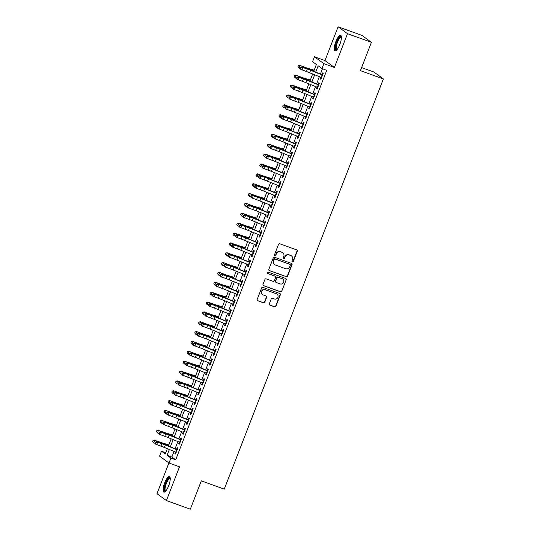 <?xml version="1.0" encoding="UTF-8"?>
<svg xmlns="http://www.w3.org/2000/svg" width="536" height="536" viewBox="0 0 536 536"><rect width="100%" height="100%" fill="white"/><g stroke="black" fill="none" stroke-linecap="round" stroke-linejoin="round"><path stroke-width="0.8" d="M292.368 261.916A0.73 0.697 126.1 0 0 293.293 261.474L297.279 251.19A1.039 0.992 126.1 0 0 296.716 249.883L279.819 243.793A1.039 0.992 126.1 0 0 278.506 244.423L274.519 254.707A0.73 0.697 126.1 0 0 274.914 255.618A0.73 0.697 126.1 0 0 275.832 255.183L276.348 253.85A3.33 3.183 126.1 0 1 280.549 251.833L281.963 252.342A3.33 3.183 126.1 0 1 283.765 256.523L283.249 257.856A0.73 0.697 126.1 0 0 283.638 258.767A0.73 0.697 126.1 0 0 284.562 258.325L285.078 256.999A3.33 3.183 126.1 0 1 289.279 254.982L290.693 255.491A3.33 3.183 126.1 0 1 292.495 259.672L291.979 260.999A0.73 0.697 126.1 0 0 292.368 261.916M292.087 261.715A0.73 0.697 126.1 0 0 293.038 261.287L297.024 251.002A1.039 0.992 126.1 0 0 296.817 249.93M274.626 255.424A0.73 0.697 126.1 0 0 275.578 254.995L276.348 253.85M283.356 258.573A0.73 0.697 126.1 0 0 284.308 258.144L285.078 256.999M168.659 485.77A8.274 2.372 -70.2 0 0 169.477 476.538A8.274 2.372 -70.2 0 0 164.679 482.869A8.274 2.372 -70.2 0 0 163.862 492.108A8.274 2.372 -70.2 0 0 168.659 485.77M339.811 44.508A8.274 2.372 -70.2 0 0 340.628 35.276A8.274 2.372 -70.2 0 0 335.838 41.607A8.274 2.372 -70.2 0 0 335.013 50.846A8.274 2.372 -70.2 0 0 339.811 44.508M269.32 303.832A1.039 0.992 126.1 0 0 269.883 305.138L274.626 306.847A1.039 0.992 126.1 0 0 275.94 306.217L280.368 294.793A1.039 0.992 126.1 0 0 279.805 293.487L262.908 287.397A1.039 0.992 126.1 0 0 261.595 288.026L257.166 299.45A1.039 0.992 126.1 0 0 257.729 300.75L263.451 302.82A1.039 0.992 126.1 0 0 264.764 302.19L266.66 297.299A1.039 0.992 126.1 0 0 266.097 295.993L263.256 294.968A2.787 2.66 126.1 0 1 261.91 291.135A2.787 2.66 126.1 0 1 265.266 289.795L276.388 293.802A2.787 2.66 126.1 0 1 277.742 297.641A2.787 2.66 126.1 0 1 274.385 298.981L272.529 298.311A1.039 0.992 126.1 0 0 271.216 298.941L269.32 303.832M174.046 451.392L171.862 457.02L175.687 459.808L170.904 458.086L168.994 463.017L159.561 456.129L161.477 451.205L165.296 453.992L167.359 448.679M371.415 42.304L347.509 33.681L338.082 26.8L361.988 35.423L371.415 42.304L360.42 70.652L383.374 78.926L224.269 489.127L201.315 480.852L190.32 509.2L166.415 500.577L179.513 466.809L168.994 463.017M338.082 26.8L324.984 60.575L334.41 67.456L347.509 33.681M334.41 67.456L323.891 63.663L321.975 68.595L318.156 65.801L315.711 72.112M175.687 459.808L326.759 70.317L321.975 68.595M286.298 276.744A1.039 0.992 126.1 0 0 287.611 276.114L292.04 264.69A1.039 0.992 126.1 0 0 291.477 263.384L274.579 257.293A1.039 0.992 126.1 0 0 273.266 257.923L268.838 269.347A1.039 0.992 126.1 0 0 269.4 270.653L286.043 276.556A1.039 0.992 126.1 0 0 287.356 275.926L291.785 264.509A1.039 0.992 126.1 0 0 291.584 263.431M286.204 279.745L281.775 291.162A1.039 0.992 126.1 0 1 280.462 291.792L263.565 285.701A1.039 0.992 126.1 0 1 263.002 284.395L264.898 279.511A1.039 0.992 126.1 0 1 266.211 278.881L273.065 281.346A1.039 0.992 126.1 0 0 274.378 280.717L275.638 277.481A1.039 0.992 126.1 0 0 275.075 276.174L267.94 273.601A0.73 0.697 126.1 0 1 267.585 272.596A0.73 0.697 126.1 0 1 268.462 272.241L285.641 278.439A1.039 0.992 126.1 0 1 286.204 279.745L281.775 291.162M168.907 462.957L156.981 493.696L166.415 500.577M320.863 77.291L320.26 78.859L320.897 79.321L323.188 73.405L322.551 72.943L321.821 74.826M317.044 87.154L316.434 88.715L317.071 89.184L319.369 83.268L318.732 82.799L317.995 84.688M313.218 97.016L312.609 98.577L313.245 99.046L315.543 93.123L314.907 92.661L314.17 94.55M309.393 106.872L308.783 108.44L309.419 108.902L311.718 102.986L311.081 102.523L310.351 104.413M305.567 116.734L304.957 118.302L305.6 118.764L307.892 112.848L307.255 112.386L306.525 114.269M301.741 126.597L301.138 128.158L301.775 128.627L304.066 122.711L303.43 122.242L302.699 124.131M297.916 136.459L297.312 138.02L297.949 138.482L300.24 132.566L299.604 132.104L298.874 133.993M294.09 146.315L293.487 147.882L294.123 148.345L296.421 142.429L295.778 141.966L295.048 143.849M290.271 156.177L289.661 157.738L290.298 158.207L292.596 152.291L291.959 151.822L291.222 153.711M286.445 166.039L285.835 167.601L286.472 168.07L288.77 162.153L288.134 161.684L287.397 163.574M282.619 175.902L282.01 177.463L282.653 177.925L284.944 172.009L284.308 171.547L283.578 173.436M278.794 185.758L278.191 187.325L278.827 187.788L281.119 181.871L280.482 181.409L279.752 183.292M274.968 195.62L274.365 197.181L275.002 197.65L277.293 191.734L276.656 191.265L275.926 193.154M271.142 205.482L270.539 207.043L271.176 207.512L273.467 201.59L272.831 201.127L272.1 203.017M267.323 215.338L266.714 216.906L267.35 217.368L269.648 211.452L269.012 210.99L268.275 212.879M263.498 225.2L262.888 226.768L263.524 227.231L265.822 221.314L265.186 220.852L264.449 222.735M259.672 235.063L259.062 236.624L259.699 237.093L261.997 231.177L261.36 230.708L260.63 232.597M255.846 244.925L255.243 246.486L255.88 246.949L258.171 241.033L257.535 240.57L256.804 242.46M252.02 254.781L251.418 256.349L252.054 256.811L254.345 250.895L253.709 250.433L252.979 252.315M248.195 264.643L247.592 266.204L248.228 266.673L250.52 260.757L249.883 260.288L249.153 262.178M244.369 274.506L243.766 276.067L244.403 276.536L246.701 270.62L246.058 270.151L245.327 272.04M240.55 284.368L239.94 285.929L240.577 286.392L242.875 280.475L242.239 280.013L241.501 281.903M236.724 294.224L236.115 295.792L236.751 296.254L239.049 290.338L238.413 289.875L237.683 291.758M232.899 304.086L232.289 305.647L232.932 306.116L235.224 300.2L234.587 299.731L233.857 301.621M229.073 313.949L228.47 315.51L229.107 315.972L231.398 310.056L230.761 309.594L230.031 311.483M225.247 323.804L224.644 325.372L225.281 325.834L227.572 319.918L226.936 319.456L226.205 321.339M221.422 333.667L220.819 335.235L221.455 335.697L223.753 329.781L223.11 329.312L222.38 331.201M217.603 343.529L216.993 345.09L217.629 345.559L219.928 339.643L219.291 339.174L218.554 341.064M213.777 353.392L213.167 354.953L213.804 355.415L216.102 349.499L215.465 349.037L214.728 350.926M209.951 363.247L209.341 364.815L209.978 365.277L212.276 359.361L211.64 358.899L210.909 360.782M206.125 373.11L205.523 374.671L206.159 375.14L208.45 369.224L207.814 368.755L207.084 370.644M202.3 382.972L201.697 384.533L202.333 385.002L204.625 379.086L203.988 378.617L203.258 380.506M198.474 392.834L197.871 394.396L198.508 394.858L200.799 388.942L200.163 388.479L199.432 390.369M194.655 402.69L194.045 404.258L194.682 404.72L196.98 398.804L196.337 398.342L195.607 400.225M190.829 412.553L190.22 414.114L190.856 414.583L193.154 408.667L192.518 408.198L191.781 410.087M187.004 422.415L186.394 423.976L187.03 424.438L189.329 418.522L188.692 418.06L187.962 419.949M183.178 432.271L182.568 433.838L183.212 434.301L185.503 428.385L184.866 427.922L184.136 429.805M179.352 442.133L178.749 443.701L179.386 444.163L181.677 438.247L181.041 437.778L180.31 439.667M322.458 68.762L320.414 74.022M319.382 76.688L316.595 83.884M315.557 86.551L312.769 93.746M311.731 96.413L308.944 103.609M307.905 106.275L305.118 113.465M304.086 116.131L301.292 123.327M300.26 125.994L297.467 133.189M296.435 135.856L293.641 143.052M292.609 145.718L289.822 152.907M288.783 155.574L285.996 162.77M284.958 165.436L282.171 172.632M281.139 175.299L278.345 182.488M277.313 185.155L274.519 192.35M273.487 195.017L270.693 202.213M269.662 204.879L266.874 212.075M265.836 214.742L263.049 221.931M262.01 224.597L259.223 231.793M258.185 234.46L255.397 241.656M254.365 244.322L251.572 251.518M250.54 254.185L247.746 261.374M246.714 264.04L243.92 271.236M242.888 273.903L240.101 281.099M239.063 283.765L236.275 290.954M235.237 293.621L232.45 300.817M231.418 303.483L228.624 310.679M227.592 313.346L224.798 320.541M223.767 323.208L220.973 330.397M219.941 333.064L217.154 340.26M216.115 342.926L213.328 350.122M212.29 352.788L209.502 359.984M208.464 362.644L205.677 369.84M204.645 372.507L201.851 379.702M200.819 382.369L198.025 389.565M196.993 392.231L194.2 399.421M193.168 402.087L190.38 409.283M189.342 411.95L186.555 419.145M185.516 421.812L182.729 429.008M181.697 431.674L178.903 438.863M177.872 441.53L175.078 448.726M175.527 451.995L174.924 453.557L175.56 454.026L177.852 448.109L177.215 447.64L176.485 449.53M383.374 78.926L373.947 72.045L361.606 67.596M165.778 452.753L161.477 451.205M313.728 71.308L316.374 64.501L312.548 61.707L314.458 56.783L323.891 63.663M324.984 60.575L314.458 56.783M169.336 449.483L167.085 455.292L170.904 458.086M314.672 74.779L311.885 81.975M310.846 84.641L308.059 91.837M307.021 94.504L304.234 101.693M303.202 104.359L300.408 111.555M299.376 114.222L296.582 121.417M295.55 124.084L292.757 131.28M291.725 133.946L288.938 141.136M287.899 143.802L285.112 150.998M284.073 153.665L281.286 160.86M280.254 163.527L277.46 170.723M276.429 173.389L273.635 180.578M272.603 183.245L269.809 190.441M268.777 193.107L265.99 200.303M264.952 202.97L262.164 210.159M261.126 212.826L258.339 220.021M257.3 222.688L254.513 229.884M253.481 232.55L250.687 239.746M249.655 242.413L246.862 249.602M245.83 252.268L243.036 259.464M242.004 262.131L239.217 269.327M238.178 271.993L235.391 279.182M234.353 281.849L231.565 289.045M230.534 291.711L227.74 298.907M226.708 301.574L223.914 308.77M222.882 311.436L220.088 318.625M219.056 321.292L216.269 328.488M215.231 331.154L212.444 338.35M211.405 341.017L208.618 348.212M207.579 350.879L204.792 358.068M203.76 360.735L200.966 367.93M199.935 370.597L197.141 377.793M196.109 380.46L193.315 387.649M192.283 390.315L189.496 397.511M188.458 400.178L185.67 407.373M184.632 410.04L181.845 417.236M180.813 419.902L178.019 427.092M176.987 429.758L174.193 436.954M173.161 439.62L170.368 446.816M168.391 446.012L171.185 438.817M172.217 436.15L175.011 428.961M176.043 426.294L178.83 419.098M179.868 416.432L182.655 409.236M183.694 406.569L186.481 399.374M187.513 396.707L190.307 389.518M191.339 386.851L194.133 379.656M195.164 376.989L197.958 369.793M198.99 367.127L201.777 359.937M202.816 357.271L205.603 350.075M206.641 347.408L209.429 340.213M210.467 337.546L213.254 330.35M214.286 327.684L217.08 320.495M218.112 317.828L220.906 310.632M221.938 307.966L224.731 300.77M225.763 298.103L228.55 290.907M229.589 288.241L232.376 281.052M233.415 278.385L236.202 271.189M237.234 268.523L240.028 261.327M241.059 258.66L243.853 251.471M244.885 248.805L247.679 241.609M248.711 238.942L251.498 231.746M252.536 229.08L255.324 221.884M256.362 219.217L259.149 212.028M260.181 209.362L262.975 202.166M264.007 199.499L266.801 192.303M267.833 189.637L270.626 182.441M271.658 179.774L274.452 172.585M275.484 169.919L278.271 162.723M279.31 160.056L282.097 152.861M283.135 150.194L285.923 143.005M286.954 140.338L289.748 133.142M290.78 130.476L293.574 123.28M294.606 120.613L297.4 113.418M298.431 110.751L301.219 103.562M302.257 100.895L305.044 93.7M306.083 91.033L308.87 83.837M309.902 81.171L312.696 73.975M171.862 457.02L167.085 455.292M320.26 78.859L320.977 79.114M316.434 88.715L317.151 88.976M312.609 98.577L313.325 98.838M308.783 108.44L309.5 108.694M304.957 118.302L305.681 118.556M301.138 128.158L301.855 128.419M297.312 138.02L298.029 138.281M293.487 147.882L294.204 148.137M289.661 157.738L290.378 157.999M285.835 167.601L286.552 167.862M282.01 177.463L282.727 177.724M278.191 187.325L278.908 187.58M274.365 197.181L275.082 197.442M270.539 207.043L271.256 207.305M266.714 216.906L267.43 217.16M262.888 226.768L263.605 227.023M259.062 236.624L259.779 236.885M255.243 246.486L255.96 246.748M251.418 256.349L252.134 256.603M247.592 266.204L248.309 266.466M243.766 276.067L244.483 276.328M239.94 285.929L240.657 286.184M236.115 295.792L236.832 296.046M232.289 305.647L233.006 305.909M228.47 315.51L229.187 315.771M224.644 325.372L225.361 325.627M220.819 335.235L221.535 335.489M216.993 345.09L217.71 345.352M213.167 354.953L213.884 355.214M209.341 364.815L210.058 365.07M205.523 374.671L206.239 374.932M201.697 384.533L202.414 384.794M197.871 394.396L198.588 394.65M194.045 404.258L194.762 404.513M190.22 414.114L190.937 414.375M186.394 423.976L187.111 424.237M182.568 433.838L183.292 434.093M178.749 443.701L179.466 443.955M174.924 453.557L175.641 453.818M291.457 255.893L291.202 255.712A3.33 3.183 126.1 0 0 290.438 255.304L290.693 255.491M284.824 256.811A3.33 3.183 126.1 0 1 289.025 254.794L290.438 255.304M282.727 252.751L282.472 252.563A3.33 3.183 126.1 0 0 281.708 252.155L281.963 252.342M276.094 253.662A3.33 3.183 126.1 0 1 280.295 251.652L281.708 252.155M269.045 270.419A1.039 0.992 126.1 0 0 269.146 270.466L286.043 276.556M290.318 265.286A0.73 0.697 126.1 0 0 289.922 264.369L275.089 259.022A0.73 0.697 126.1 0 0 274.171 259.464L273.628 260.865A3.33 3.183 126.1 0 0 275.43 265.045L285.567 268.704A3.33 3.183 126.1 0 0 289.768 266.687L290.318 265.286M290.09 264.456L289.835 264.275A0.73 0.697 126.1 0 0 289.668 264.181L289.922 264.369M274.666 264.643L274.412 264.456A3.33 3.183 126.1 0 1 273.373 260.684L273.916 259.277A0.73 0.697 126.1 0 1 274.834 258.834L289.668 264.181M263.203 285.474A1.039 0.992 126.1 0 0 263.31 285.514L280.207 291.611A1.039 0.992 126.1 0 0 281.521 290.981M275.31 276.295L275.055 276.114A1.039 0.992 126.1 0 0 274.814 275.986L267.94 273.601M280.174 283.913A2.787 2.66 126.1 0 0 282.82 279.075A2.787 2.66 126.1 0 0 282.184 278.733L278.264 277.32A1.039 0.992 126.1 0 0 276.951 277.95L275.692 281.192A1.039 0.992 126.1 0 0 276.254 282.499L280.174 283.913M282.82 279.075L282.566 278.887A2.787 2.66 126.1 0 0 281.929 278.546L282.184 278.733M276.013 282.372L275.759 282.184A1.039 0.992 126.1 0 1 275.437 281.005L276.697 277.762A1.039 0.992 126.1 0 1 278.01 277.139L281.929 278.546M285.949 279.558A1.039 0.992 126.1 0 0 285.742 278.479M277.032 294.143L276.777 293.956A2.787 2.66 126.1 0 0 276.134 293.614L276.388 293.802M262.62 294.632L262.365 294.445A2.787 2.66 126.1 0 1 265.012 289.608L276.134 293.614M257.367 300.522A1.039 0.992 126.1 0 0 257.474 300.569L263.196 302.632A1.039 0.992 126.1 0 0 264.509 302.002L266.405 297.112A1.039 0.992 126.1 0 0 266.204 296.04M269.528 304.904A1.039 0.992 126.1 0 0 269.628 304.95L274.365 306.659A1.039 0.992 126.1 0 0 275.685 306.029L280.114 294.606A1.039 0.992 126.1 0 0 279.906 293.534M314.17 70.183L307.892 68.3A5.306 0.422 -158.8 0 1 304.729 67.194L299.892 65.352L304.817 67.462A7.96 0.636 21.2 0 0 309.567 69.111L314.062 70.457M298.385 65.787L298.003 66.772L298.385 65.787L299.979 65.613L299.028 68.079L300.395 68.601M299.028 68.079L298.003 66.772M298.344 65.68L299.892 65.352M321.573 77.579L309.647 72.742A5.306 0.422 21.2 0 0 306.257 71.476L300.823 69.392L300.314 68.461L300.776 68.722L301.158 67.73L300.696 67.476L300.314 68.461M322.531 75.114L310.605 70.276A5.306 0.422 21.2 0 0 307.208 69.01L302.927 67.57L301.976 70.035L300.776 68.722M301.158 67.73L302.927 67.57L301.775 66.926L306.056 68.367A7.96 0.636 -158.8 0 1 311.148 70.263L321.901 74.625M301.775 66.926L300.696 67.476M336.655 50.056A7.162 2.05 109.8 0 1 336.869 42.083A7.162 2.05 109.8 0 1 341.385 36.924M341.405 37.312A6.633 1.896 -70.2 0 0 341.318 37.272A6.633 1.896 -70.2 0 0 337.472 42.344A6.633 1.896 -70.2 0 0 336.816 49.748A6.633 1.896 -70.2 0 0 336.916 49.774M341.003 35.57A8.221 2.358 -70.2 0 0 336.615 41.895A8.221 2.358 -70.2 0 0 335.489 50.86M165.503 491.318A7.162 2.05 109.8 0 1 164.813 486.145A7.162 2.05 109.8 0 1 168.813 478.206A7.162 2.05 109.8 0 1 170.234 478.186M170.254 478.574A6.633 1.896 -70.2 0 0 170.16 478.527A6.633 1.896 -70.2 0 0 169.188 478.849A6.633 1.896 -70.2 0 0 165.678 485.502A6.633 1.896 -70.2 0 0 165.664 491.01A6.633 1.896 -70.2 0 0 165.758 491.03M169.852 476.832A8.221 2.358 -70.2 0 0 169.014 477.254A8.221 2.358 -70.2 0 0 164.847 484.906A8.221 2.358 -70.2 0 0 164.338 492.115M310.344 80.045L304.066 78.156A5.306 0.422 -158.8 0 1 300.904 77.057L296.066 75.214L300.991 77.318A7.96 0.636 21.2 0 0 305.741 78.973L310.237 80.32M294.559 75.643L294.177 76.628L294.559 75.643L296.16 75.476L295.202 77.941L296.569 78.464M295.202 77.941L294.177 76.628M294.519 75.543L296.066 75.214M306.518 89.907L300.247 88.018A5.306 0.422 -158.8 0 1 297.078 86.919L292.241 85.07L297.165 87.18A7.96 0.636 21.2 0 0 301.915 88.829L306.411 90.182M290.733 85.505L290.351 86.49L290.733 85.505L292.334 85.338L291.376 87.797L292.743 88.319M291.376 87.797L290.351 86.49M290.7 85.398L292.241 85.07M302.693 99.763L296.421 97.88A5.306 0.422 -158.8 0 1 293.252 96.781L288.415 94.932L293.339 97.043A7.96 0.636 21.2 0 0 298.096 98.691L302.585 100.044M286.907 95.368L286.526 96.353L286.907 95.368L288.509 95.194L287.551 97.659L288.917 98.182M287.551 97.659L286.526 96.353M286.874 95.261L288.415 94.932M298.867 109.625L292.596 107.743A5.306 0.422 -158.8 0 1 289.427 106.637L284.683 105.056L289.52 106.899A7.96 0.636 21.2 0 0 294.271 108.553L298.76 109.9M283.082 105.224L282.7 106.215L283.082 105.224L284.683 105.056L283.725 107.522L285.092 108.044M283.725 107.522L282.7 106.215M283.048 105.123L284.596 104.795M317.748 87.435L305.828 82.604A5.306 0.422 21.2 0 0 302.431 81.338L296.998 79.248L296.488 78.323L296.951 78.578L297.333 77.593L296.87 77.338L296.488 78.323M318.706 84.976L306.78 80.139A5.306 0.422 21.2 0 0 303.389 78.872L299.108 77.432L298.15 79.898L296.951 78.578M297.333 77.593L299.108 77.432L297.956 76.789L302.237 78.229A7.96 0.636 -158.8 0 1 307.329 80.125L318.076 84.487M297.956 76.789L296.87 77.338M313.922 97.297L302.002 92.46A5.306 0.422 21.2 0 0 298.606 91.2L293.172 89.11L292.669 88.179L293.125 88.44L293.507 87.455L293.051 87.194L292.669 88.179M314.88 94.832L302.954 90.001A5.306 0.422 21.2 0 0 299.564 88.735L295.282 87.288L294.324 89.753L293.125 88.44M293.507 87.455L295.282 87.288L294.13 86.644L298.411 88.085A7.96 0.636 -158.8 0 1 303.503 89.988L314.25 94.349M294.13 86.644L293.051 87.194M310.096 107.16L298.177 102.322A5.306 0.422 21.2 0 0 294.78 101.056L289.346 98.972L288.844 98.041L289.299 98.302L289.688 97.318L289.226 97.056L288.844 98.041M311.054 104.694L299.135 99.857A5.306 0.422 21.2 0 0 295.738 98.591L291.457 97.15L290.499 99.616L289.299 98.302M289.688 97.318L291.457 97.15L290.304 96.507L294.586 97.947A7.96 0.636 -158.8 0 1 299.678 99.843L310.424 104.205M290.304 96.507L289.226 97.056M306.277 117.022L294.351 112.185A5.306 0.422 21.2 0 0 290.954 110.919L285.521 108.835L285.018 107.904L285.48 108.158L285.862 107.173L285.4 106.919L285.018 107.904M307.229 114.557L295.309 109.719A5.306 0.422 21.2 0 0 291.912 108.453L287.631 107.012L286.673 109.478L285.48 108.158M285.862 107.173L287.631 107.012L286.479 106.369L290.76 107.81A7.96 0.636 -158.8 0 1 295.852 109.706L306.599 114.068M286.479 106.369L285.4 106.919M295.041 119.488L288.77 117.598A5.306 0.422 -158.8 0 1 285.601 116.5L280.857 114.918L285.695 116.761A7.96 0.636 21.2 0 0 290.445 118.409L294.934 119.763M279.256 115.086L278.874 116.071L279.256 115.086L280.857 114.918L279.899 117.384L281.266 117.907M279.899 117.384L278.874 116.071M279.223 114.985L280.77 114.657M302.451 126.878L290.525 122.047A5.306 0.422 21.2 0 0 287.129 120.781L281.695 118.691L281.192 117.766L281.655 118.021L282.036 117.036L281.574 116.774L281.192 117.766M303.403 124.412L291.484 119.582A5.306 0.422 21.2 0 0 288.087 118.315L283.805 116.875L282.854 119.34L281.655 118.021M282.036 117.036L283.805 116.875L282.653 116.225L286.934 117.672A7.96 0.636 -158.8 0 1 292.026 119.568L302.78 123.93M282.653 116.225L281.574 116.774M291.222 129.344L284.944 127.461A5.306 0.422 -158.8 0 1 281.775 126.362L277.032 124.774L281.869 126.623A7.96 0.636 21.2 0 0 286.619 128.272L291.115 129.625M275.437 124.948L275.048 125.933L275.437 124.948L277.032 124.774L276.08 127.24L277.447 127.762M276.08 127.24L275.048 125.933M275.397 124.841L276.945 124.513M298.626 136.74L286.7 131.903A5.306 0.422 21.2 0 0 283.31 130.637L277.876 128.553L277.367 127.622L277.829 127.883L278.211 126.898L277.749 126.637L277.367 127.622M299.584 134.275L287.658 129.437A5.306 0.422 21.2 0 0 284.261 128.171L279.98 126.731L279.028 129.196L277.829 127.883M278.211 126.898L279.98 126.731L278.827 126.087L283.109 127.528A7.96 0.636 -158.8 0 1 288.2 129.431L298.954 133.792M278.827 126.087L277.749 126.637M287.397 139.206L281.119 137.323A5.306 0.422 -158.8 0 1 277.956 136.224L273.119 134.375L278.043 136.486A7.96 0.636 21.2 0 0 282.794 138.134L287.289 139.481M271.611 134.811L271.229 135.796L271.611 134.811L273.206 134.637L272.255 137.102L273.621 137.625M272.255 137.102L271.229 135.796M271.571 134.704L273.119 134.375M294.8 146.603L282.874 141.765A5.306 0.422 21.2 0 0 279.484 140.499L274.05 138.415L273.541 137.484L274.003 137.745L274.385 136.754L273.923 136.499L273.541 137.484M295.758 144.137L283.832 139.3A5.306 0.422 21.2 0 0 280.435 138.033L276.161 136.593L275.203 139.059L274.003 137.745M274.385 136.754L276.161 136.593L275.008 135.95L279.283 137.39A7.96 0.636 -158.8 0 1 284.382 139.286L295.128 143.648M275.008 135.95L273.923 136.499M283.571 149.068L277.3 147.179A5.306 0.422 -158.8 0 1 274.13 146.08L269.293 144.238L274.218 146.341A7.96 0.636 21.2 0 0 278.968 147.996L283.464 149.343M267.786 144.666L267.404 145.651L267.786 144.666L269.387 144.499L268.429 146.965L269.796 147.487M268.429 146.965L267.404 145.651M267.745 144.566L269.293 144.238M290.974 156.465L279.055 151.628A5.306 0.422 21.2 0 0 275.658 150.361L270.224 148.278L269.715 147.346L270.178 147.601L270.559 146.616L270.104 146.362L269.715 147.346M291.932 154L280.006 149.162A5.306 0.422 21.2 0 0 276.616 147.896L272.335 146.455L271.377 148.921L270.178 147.601M270.559 146.616L272.335 146.455L271.183 145.812L275.464 147.253A7.96 0.636 -158.8 0 1 280.556 149.149L291.303 153.51M271.183 145.812L270.104 146.362M279.745 158.931L273.474 157.041A5.306 0.422 -158.8 0 1 270.305 155.942L265.467 154.1L270.392 156.204A7.96 0.636 21.2 0 0 275.149 157.852L279.638 159.205M263.96 154.529L263.578 155.514L263.96 154.529L265.561 154.361L264.603 156.827L265.97 157.343M264.603 156.827L263.578 155.514M263.926 154.422L265.467 154.1M287.149 166.321L275.229 161.49A5.306 0.422 21.2 0 0 271.832 160.224L266.399 158.133L265.896 157.209L266.352 157.463L266.734 156.479L266.278 156.217L265.896 157.209M288.107 163.855L276.181 159.025A5.306 0.422 21.2 0 0 272.791 157.758L268.509 156.318L267.551 158.783L266.352 157.463M266.734 156.479L268.509 156.318L267.357 155.668L271.638 157.108A7.96 0.636 -158.8 0 1 276.73 159.011L287.477 163.373M267.357 155.668L266.278 156.217M275.919 168.786L269.648 166.904A5.306 0.422 -158.8 0 1 266.479 165.805L261.642 163.956L266.573 166.066A7.96 0.636 21.2 0 0 271.323 167.714L275.812 169.068M260.134 164.391L259.752 165.376L260.134 164.391L261.736 164.217L260.777 166.683L262.144 167.205M260.777 166.683L259.752 165.376M260.101 164.284L261.642 163.956M283.323 176.183L271.404 171.346A5.306 0.422 21.2 0 0 268.007 170.079L262.573 167.996L262.07 167.065L262.533 167.326L262.915 166.341L262.452 166.08L262.07 167.065M284.281 173.718L272.362 168.88A5.306 0.422 21.2 0 0 268.965 167.614L264.684 166.173L263.725 168.639L262.533 167.326M262.915 166.341L264.684 166.173L263.531 165.53L267.812 166.971A7.96 0.636 -158.8 0 1 272.904 168.874L283.651 173.235M263.531 165.53L262.452 166.08M272.094 178.649L265.822 176.766A5.306 0.422 -158.8 0 1 262.653 175.661L257.91 174.079L262.747 175.929A7.96 0.636 21.2 0 0 267.498 177.577L271.987 178.924M256.309 174.254L255.927 175.239L256.309 174.254L257.91 174.079L256.952 176.545L258.319 177.068M256.952 176.545L255.927 175.239M256.275 174.146L257.823 173.818M279.504 186.046L267.578 181.208A5.306 0.422 21.2 0 0 264.181 179.942L258.747 177.858L258.245 176.927L258.707 177.181L259.089 176.197L258.627 175.942L258.245 176.927M280.455 183.58L268.536 178.743A5.306 0.422 21.2 0 0 265.139 177.476L260.858 176.036L259.9 178.501L258.707 177.181M259.089 176.197L260.858 176.036L259.705 175.393L263.987 176.833A7.96 0.636 -158.8 0 1 269.079 178.729L279.825 183.091M259.705 175.393L258.627 175.942M268.275 188.511L261.997 186.622A5.306 0.422 -158.8 0 1 258.828 185.523L254.084 183.942L258.921 185.784A7.96 0.636 21.2 0 0 263.672 187.439L268.161 188.786M252.483 184.109L252.101 185.094L252.483 184.109L254.084 183.942L253.133 186.407L254.493 186.93M253.133 186.407L252.101 185.094M252.449 184.009L253.997 183.68M275.678 195.901L263.752 191.071A5.306 0.422 21.2 0 0 260.362 189.804L254.928 187.714L254.419 186.789L254.881 187.044L255.263 186.059L254.801 185.804L254.419 186.789M276.636 193.442L264.71 188.605A5.306 0.422 21.2 0 0 261.313 187.339L257.032 185.898L256.081 188.364L254.881 187.044M255.263 186.059L257.032 185.898L255.88 185.248L260.161 186.696A7.96 0.636 -158.8 0 1 265.253 188.592L276.007 192.953M255.88 185.248L254.801 185.804M264.449 198.374L258.171 196.484A5.306 0.422 -158.8 0 1 255.009 195.385L250.258 193.804L255.096 195.647A7.96 0.636 21.2 0 0 259.846 197.295L264.342 198.648M248.664 193.972L248.282 194.957L248.664 193.972L250.258 193.804L249.307 196.263L250.674 196.786M249.307 196.263L248.282 194.957M248.624 193.865L250.171 193.536M271.853 205.764L259.927 200.926A5.306 0.422 21.2 0 0 256.536 199.667L251.103 197.576L250.593 196.645L251.056 196.906L251.438 195.921L250.975 195.66L250.593 196.645M272.811 203.298L260.885 198.467A5.306 0.422 21.2 0 0 257.488 197.201L253.206 195.754L252.255 198.22L251.056 196.906M251.438 195.921L253.206 195.754L252.054 195.111L256.335 196.551A7.96 0.636 -158.8 0 1 261.427 198.454L272.181 202.816M252.054 195.111L250.975 195.66M260.623 208.229L254.345 206.347A5.306 0.422 -158.8 0 1 251.183 205.248L246.346 203.399L251.27 205.509A7.96 0.636 21.2 0 0 256.02 207.157L260.516 208.511M244.838 203.834L244.456 204.819L244.838 203.834L246.439 203.66L245.481 206.125L246.848 206.648M245.481 206.125L244.456 204.819M244.798 203.727L246.346 203.399M268.027 215.626L256.108 210.789A5.306 0.422 21.2 0 0 252.711 209.522L247.277 207.439L246.768 206.507L247.23 206.769L247.612 205.777L247.15 205.523L246.768 206.507M268.985 213.16L257.059 208.323A5.306 0.422 21.2 0 0 253.669 207.057L249.387 205.616L248.429 208.082L247.23 206.769M247.612 205.777L249.387 205.616L248.235 204.973L252.516 206.414A7.96 0.636 -158.8 0 1 257.608 208.31L268.355 212.671M248.235 204.973L247.15 205.523M256.798 218.092L250.526 216.209A5.306 0.422 -158.8 0 1 247.357 215.104L242.52 213.261L247.444 215.365A7.96 0.636 21.2 0 0 252.195 217.02L256.69 218.366M241.012 213.69L240.631 214.681L241.012 213.69L242.614 213.522L241.656 215.988L243.022 216.511M241.656 215.988L240.631 214.681M240.979 213.589L242.52 213.261M264.201 225.489L252.282 220.651A5.306 0.422 21.2 0 0 248.885 219.385L243.451 217.301L242.949 216.37L243.404 216.624L243.786 215.64L243.331 215.385L242.949 216.37M265.159 223.023L253.233 218.185A5.306 0.422 21.2 0 0 249.843 216.919L245.562 215.479L244.604 217.944L243.404 216.624M243.786 215.64L245.562 215.479L244.409 214.835L248.691 216.276A7.96 0.636 -158.8 0 1 253.783 218.172L264.529 222.534M244.409 214.835L243.331 215.385M252.972 227.954L246.701 226.065A5.306 0.422 -158.8 0 1 243.532 224.966L238.694 223.123L243.619 225.227A7.96 0.636 21.2 0 0 248.376 226.875L252.865 228.229M237.187 223.552L236.805 224.537L237.187 223.552L238.788 223.385L237.83 225.85L239.197 226.366M237.83 225.85L236.805 224.537M237.153 223.445L238.694 223.123M260.375 235.344L248.456 230.514A5.306 0.422 21.2 0 0 245.059 229.247L239.625 227.157L239.123 226.232L239.579 226.487L239.967 225.502L239.505 225.241L239.123 226.232M261.334 232.879L249.414 228.048A5.306 0.422 21.2 0 0 246.017 226.782L241.736 225.341L240.778 227.807L239.579 226.487M239.967 225.502L241.736 225.341L240.584 224.691L244.865 226.132A7.96 0.636 -158.8 0 1 249.957 228.035L260.704 232.396M240.584 224.691L239.505 225.241M249.146 237.81L242.875 235.927A5.306 0.422 -158.8 0 1 239.706 234.828L234.962 233.24L239.8 235.09A7.96 0.636 21.2 0 0 244.55 236.738L249.039 238.091M233.361 233.415L232.979 234.4L233.361 233.415L234.962 233.24L234.004 235.706L235.371 236.229M234.004 235.706L232.979 234.4M233.328 233.307L234.875 232.979M256.556 245.207L244.63 240.369A5.306 0.422 21.2 0 0 241.234 239.103L235.8 237.019L235.297 236.088L235.76 236.349L236.142 235.364L235.679 235.103L235.297 236.088M257.508 242.741L245.589 237.904A5.306 0.422 21.2 0 0 242.192 236.637L237.91 235.197L236.952 237.662L235.76 236.349M236.142 235.364L237.91 235.197L236.758 234.554L241.039 235.994A7.96 0.636 -158.8 0 1 246.131 237.897L256.878 242.259M236.758 234.554L235.679 235.103M245.321 247.672L239.049 245.79A5.306 0.422 -158.8 0 1 235.88 244.684L231.137 243.103L235.974 244.952A7.96 0.636 21.2 0 0 240.724 246.6L245.213 247.947M229.535 243.277L229.153 244.262L229.535 243.277L231.137 243.103L230.179 245.568L231.545 246.091M230.179 245.568L229.153 244.262M229.502 243.17L231.05 242.841M252.731 255.069L240.805 250.232A5.306 0.422 21.2 0 0 237.408 248.965L231.981 246.882L231.472 245.95L231.934 246.212L232.316 245.22L231.854 244.965L231.472 245.95M253.682 252.603L241.763 247.766A5.306 0.422 21.2 0 0 238.366 246.5L234.085 245.059L233.133 247.525L231.934 246.212M232.316 245.22L234.085 245.059L232.932 244.416L237.214 245.857A7.96 0.636 -158.8 0 1 242.305 247.753L253.059 252.114M232.932 244.416L231.854 244.965M241.501 257.535L235.224 255.645A5.306 0.422 -158.8 0 1 232.055 254.546L227.311 252.965L232.148 254.808A7.96 0.636 21.2 0 0 236.899 256.463L241.394 257.809M225.716 253.133L225.328 254.118L225.716 253.133L227.311 252.965L226.36 255.431L227.726 255.953M226.36 255.431L225.328 254.118M225.676 253.032L227.224 252.704M248.905 264.931L236.979 260.094A5.306 0.422 21.2 0 0 233.589 258.828L228.155 256.737L227.646 255.813L228.108 256.067L228.49 255.082L228.028 254.828L227.646 255.813M249.863 262.466L237.937 257.628A5.306 0.422 21.2 0 0 234.54 256.362L230.259 254.922L229.308 257.387L228.108 256.067M228.49 255.082L230.259 254.922L229.107 254.278L233.388 255.719A7.96 0.636 -158.8 0 1 238.48 257.615L249.233 261.977M229.107 254.278L228.028 254.828M237.676 267.397L231.398 265.508A5.306 0.422 -158.8 0 1 228.236 264.409L223.398 262.566L228.323 264.67A7.96 0.636 21.2 0 0 233.073 266.318L237.569 267.672M221.891 262.995L221.509 263.98L221.891 262.995L223.485 262.828L222.534 265.293L223.901 265.809M222.534 265.293L221.509 263.98M221.85 262.888L223.398 262.566M245.079 274.787L233.153 269.956A5.306 0.422 21.2 0 0 229.763 268.69L224.329 266.6L223.82 265.675L224.283 265.93L224.664 264.945L224.202 264.684L223.82 265.675M246.037 272.322L234.111 267.491A5.306 0.422 21.2 0 0 230.721 266.225L226.44 264.784L225.482 267.243L224.283 265.93M224.664 264.945L226.44 264.784L225.288 264.134L229.569 265.575A7.96 0.636 -158.8 0 1 234.661 267.477L245.408 271.839M225.288 264.134L224.202 264.684M233.85 277.253L227.579 275.37A5.306 0.422 -158.8 0 1 224.41 274.271L219.572 272.422L224.497 274.533A7.96 0.636 21.2 0 0 229.247 276.181L233.743 277.534M218.065 272.858L217.683 273.842L218.065 272.858L219.666 272.683L218.708 275.149L220.075 275.671M218.708 275.149L217.683 273.842M218.031 272.75L219.572 272.422M241.254 284.65L229.334 279.812A5.306 0.422 21.2 0 0 225.937 278.546L220.504 276.462L219.995 275.531L220.457 275.792L220.839 274.807L220.383 274.546L219.995 275.531M242.212 282.184L230.286 277.346A5.306 0.422 21.2 0 0 226.895 276.08L222.614 274.64L221.656 277.105L220.457 275.792M220.839 274.807L222.614 274.64L221.462 273.997L225.743 275.437A7.96 0.636 -158.8 0 1 230.835 277.34L241.582 281.702M221.462 273.997L220.383 274.546M230.024 287.115L223.753 285.232A5.306 0.422 -158.8 0 1 220.584 284.127L215.747 282.284L220.671 284.388A7.96 0.636 21.2 0 0 225.428 286.043L229.917 287.39M214.239 282.713L213.857 283.705L214.239 282.713L215.84 282.546L214.882 285.011L216.249 285.534M214.882 285.011L213.857 283.705M214.206 282.613L215.747 282.284M237.428 294.512L225.509 289.675A5.306 0.422 21.2 0 0 222.112 288.408L216.678 286.325L216.175 285.393L216.631 285.648L217.02 284.663L216.557 284.408L216.175 285.393M238.386 292.046L226.467 287.209A5.306 0.422 21.2 0 0 223.07 285.943L218.789 284.502L217.83 286.968L216.631 285.648M217.02 284.663L218.789 284.502L217.636 283.859L221.917 285.299A7.96 0.636 -158.8 0 1 227.009 287.195L237.756 291.557M217.636 283.859L216.557 284.408M226.199 296.978L219.928 295.088A5.306 0.422 -158.8 0 1 216.758 293.989L212.015 292.408L216.852 294.251A7.96 0.636 21.2 0 0 221.603 295.899L226.091 297.252M210.414 292.576L210.032 293.56L210.414 292.576L212.015 292.408L211.057 294.874L212.424 295.396M211.057 294.874L210.032 293.56M210.38 292.475L211.928 292.147M233.609 304.368L221.683 299.537A5.306 0.422 21.2 0 0 218.286 298.271L212.852 296.18L212.35 295.256L212.812 295.51L213.194 294.525L212.732 294.271L212.35 295.256M234.56 301.909L222.641 297.071A5.306 0.422 21.2 0 0 219.244 295.805L214.963 294.365L214.005 296.83L212.812 295.51M213.194 294.525L214.963 294.365L213.81 293.715L218.092 295.162A7.96 0.636 -158.8 0 1 223.184 297.058L233.93 301.42M213.81 293.715L212.732 294.271M222.373 306.833L216.102 304.95A5.306 0.422 -158.8 0 1 212.933 303.852L208.189 302.271L213.026 304.113A7.96 0.636 21.2 0 0 217.777 305.761L222.266 307.115M206.588 302.438L206.206 303.423L206.588 302.438L208.189 302.271L207.231 304.729L208.598 305.252M207.231 304.729L206.206 303.423M206.554 302.331L208.102 302.002M229.783 314.23L217.857 309.393A5.306 0.422 21.2 0 0 214.46 308.126L209.027 306.043L208.524 305.111L208.986 305.373L209.368 304.388L208.906 304.126L208.524 305.111M230.735 311.764L218.815 306.934A5.306 0.422 21.2 0 0 215.418 305.667L211.137 304.22L210.179 306.686L208.986 305.373M209.368 304.388L211.137 304.22L209.985 303.577L214.266 305.018A7.96 0.636 -158.8 0 1 219.358 306.92L230.105 311.282M209.985 303.577L208.906 304.126M218.554 316.696L212.276 314.813A5.306 0.422 -158.8 0 1 209.107 313.714L204.363 312.126L209.201 313.975A7.96 0.636 21.2 0 0 213.951 315.624L218.447 316.97M202.769 312.3L202.38 313.285L202.769 312.3L204.363 312.126L203.412 314.592L204.772 315.114M203.412 314.592L202.38 313.285M202.729 312.193L204.276 311.865M225.958 324.092L214.031 319.255A5.306 0.422 21.2 0 0 210.641 317.989L205.208 315.905L204.698 314.974L205.161 315.235L205.543 314.243L205.08 313.989L204.698 314.974M226.916 321.627L214.99 316.789A5.306 0.422 21.2 0 0 211.593 315.523L207.311 314.083L206.36 316.548L205.161 315.235M205.543 314.243L207.311 314.083L206.159 313.439L210.44 314.88A7.96 0.636 -158.8 0 1 215.532 316.776L226.286 321.138M206.159 313.439L205.08 313.989M214.728 326.558L208.45 324.669A5.306 0.422 -158.8 0 1 205.288 323.57L200.451 321.727L205.375 323.831A7.96 0.636 21.2 0 0 210.125 325.486L214.621 326.833M198.943 322.156L198.561 323.148L198.943 322.156L200.538 321.989L199.586 324.454L200.953 324.977M199.586 324.454L198.561 323.148M198.903 322.056L200.451 321.727M222.132 333.955L210.206 329.117A5.306 0.422 21.2 0 0 206.816 327.851L201.382 325.767L200.873 324.836L201.335 325.091L201.717 324.106L201.255 323.851L200.873 324.836M223.09 331.489L211.164 326.652A5.306 0.422 21.2 0 0 207.767 325.385L203.486 323.945L202.534 326.411L201.335 325.091M201.717 324.106L203.486 323.945L202.333 323.302L206.615 324.742A7.96 0.636 -158.8 0 1 211.707 326.638L222.46 331M202.333 323.302L201.255 323.851M210.903 336.42L204.631 334.531A5.306 0.422 -158.8 0 1 201.462 333.432L196.625 331.59L201.549 333.694A7.96 0.636 21.2 0 0 206.3 335.342L210.795 336.695M195.117 332.019L194.736 333.003L195.117 332.019L196.719 331.851L195.761 334.317L197.127 334.833M195.761 334.317L194.736 333.003M195.077 331.911L196.625 331.59M218.306 343.81L206.387 338.98A5.306 0.422 21.2 0 0 202.99 337.714L197.556 335.623L197.047 334.699L197.509 334.953L197.891 333.968L197.429 333.707L197.047 334.699M219.264 341.345L207.338 336.514A5.306 0.422 21.2 0 0 203.948 335.248L199.667 333.807L198.709 336.273L197.509 334.953M197.891 333.968L199.667 333.807L198.514 333.158L202.796 334.598A7.96 0.636 -158.8 0 1 207.888 336.501L218.634 340.863M198.514 333.158L197.429 333.707M207.077 346.276L200.806 344.393A5.306 0.422 -158.8 0 1 197.637 343.295L192.799 341.445L197.724 343.556A7.96 0.636 21.2 0 0 202.474 345.204L206.97 346.558M191.292 341.881L190.91 342.866L191.292 341.881L192.893 341.707L191.935 344.172L193.302 344.695M191.935 344.172L190.91 342.866M191.258 341.774L192.799 341.445M214.48 353.673L202.561 348.836A5.306 0.422 21.2 0 0 199.164 347.569L193.731 345.486L193.228 344.554L193.684 344.815L194.065 343.831L193.61 343.569L193.228 344.554M215.439 351.207L203.513 346.37A5.306 0.422 21.2 0 0 200.122 345.104L195.841 343.663L194.883 346.129L193.684 344.815M194.065 343.831L195.841 343.663L194.689 343.02L198.97 344.46A7.96 0.636 -158.8 0 1 204.062 346.363L214.809 350.725M194.689 343.02L193.61 343.569M203.251 356.138L196.98 354.256A5.306 0.422 -158.8 0 1 193.811 353.15L188.974 351.308L193.898 353.418A7.96 0.636 21.2 0 0 198.655 355.067L203.144 356.413M187.466 351.743L187.084 352.728L187.466 351.743L189.067 351.569L188.109 354.035L189.476 354.557M188.109 354.035L187.084 352.728M187.433 351.636L188.974 351.308M210.655 363.535L198.735 358.698A5.306 0.422 21.2 0 0 195.339 357.432L189.905 355.348L189.402 354.417L189.865 354.678L190.246 353.686L189.784 353.432L189.402 354.417M211.613 361.07L199.694 356.232A5.306 0.422 21.2 0 0 196.297 354.966L192.015 353.526L191.057 355.991L189.865 354.678M190.246 353.686L192.015 353.526L190.863 352.882L195.144 354.323A7.96 0.636 -158.8 0 1 200.236 356.219L210.983 360.581M190.863 352.882L189.784 353.432M199.425 366.001L193.154 364.112A5.306 0.422 -158.8 0 1 189.985 363.013L185.242 361.432L190.079 363.274A7.96 0.636 21.2 0 0 194.829 364.929L199.318 366.276M183.64 361.599L183.258 362.584L183.64 361.599L185.242 361.432L184.284 363.897L185.65 364.42M184.284 363.897L183.258 362.584M183.607 361.498L185.155 361.17M206.836 373.398L194.91 368.56A5.306 0.422 21.2 0 0 191.513 367.294L186.079 365.204L185.577 364.279L186.039 364.534L186.421 363.549L185.959 363.294L185.577 364.279M207.787 370.932L195.868 366.095A5.306 0.422 21.2 0 0 192.471 364.828L188.19 363.388L187.232 365.853L186.039 364.534M186.421 363.549L188.19 363.388L187.037 362.745L191.319 364.185A7.96 0.636 -158.8 0 1 196.41 366.081L207.157 370.443M187.037 362.745L185.959 363.294M195.6 375.863L189.329 373.974A5.306 0.422 -158.8 0 1 186.16 372.875L181.416 371.294L186.253 373.136A7.96 0.636 21.2 0 0 191.004 374.785L195.493 376.138M179.815 371.461L179.433 372.446L179.815 371.461L181.416 371.294L180.458 373.76L181.825 374.275M180.458 373.76L179.433 372.446M179.781 371.354L181.329 371.033M203.01 383.253L191.084 378.423A5.306 0.422 21.2 0 0 187.694 377.156L182.26 375.066L181.751 374.135L182.213 374.396L182.595 373.411L182.133 373.15L181.751 374.135M203.961 380.788L192.042 375.957A5.306 0.422 21.2 0 0 188.645 374.691L184.364 373.25L183.413 375.709L182.213 374.396M182.595 373.411L184.364 373.25L183.212 372.6L187.493 374.041A7.96 0.636 -158.8 0 1 192.585 375.944L203.338 380.305M183.212 372.6L182.133 373.15M191.781 385.719L185.503 383.836A5.306 0.422 -158.8 0 1 182.34 382.738L177.503 380.888L182.428 382.999A7.96 0.636 21.2 0 0 187.178 384.647L191.674 386M175.996 381.324L175.614 382.309L175.996 381.324L177.59 381.15L176.639 383.615L178.006 384.138M176.639 383.615L175.614 382.309M175.955 381.217L177.503 380.888M199.184 393.116L187.258 388.278A5.306 0.422 21.2 0 0 183.868 387.012L178.434 384.928L177.925 383.997L178.388 384.258L178.769 383.274L178.307 383.012L177.925 383.997M200.142 390.65L188.216 385.813A5.306 0.422 21.2 0 0 184.82 384.547L180.538 383.106L179.587 385.572L178.388 384.258M178.769 383.274L180.538 383.106L179.386 382.463L183.667 383.903A7.96 0.636 -158.8 0 1 188.759 385.806L199.513 390.168M179.386 382.463L178.307 383.012M187.955 395.581L181.677 393.699A5.306 0.422 -158.8 0 1 178.515 392.593L173.677 390.751L178.602 392.855A7.96 0.636 21.2 0 0 183.352 394.509L187.848 395.856M172.17 391.18L171.788 392.171L172.17 391.18L173.765 391.012L172.813 393.478L174.18 394M172.813 393.478L171.788 392.171M172.13 391.079L173.677 390.751M195.359 402.978L183.439 398.141A5.306 0.422 21.2 0 0 180.042 396.875L174.609 394.791L174.1 393.86L174.562 394.114L174.944 393.129L174.481 392.875L174.1 393.86M196.317 400.513L184.391 395.675A5.306 0.422 21.2 0 0 181 394.409L176.719 392.968L175.761 395.434L174.562 394.114M174.944 393.129L176.719 392.968L175.567 392.325L179.848 393.766A7.96 0.636 -158.8 0 1 184.94 395.662L195.687 400.024M175.567 392.325L174.481 392.875M184.129 405.444L177.858 403.554A5.306 0.422 -158.8 0 1 174.689 402.456L169.852 400.613L174.776 402.717A7.96 0.636 21.2 0 0 179.526 404.365L184.022 405.719M168.344 401.042L167.962 402.027L168.344 401.042L169.946 400.874L168.987 403.34L170.354 403.863M168.987 403.34L167.962 402.027M168.311 400.941L169.852 400.613M191.533 412.834L179.614 408.003A5.306 0.422 21.2 0 0 176.217 406.737L170.783 404.647L170.274 403.722L170.736 403.977L171.118 402.992L170.662 402.73L170.274 403.722M192.491 410.368L180.565 405.538A5.306 0.422 21.2 0 0 177.175 404.271L172.894 402.831L171.935 405.296L170.736 403.977M171.118 402.992L172.894 402.831L171.741 402.181L176.022 403.628A7.96 0.636 -158.8 0 1 181.114 405.524L191.861 409.886M171.741 402.181L170.662 402.73M180.304 415.3L174.032 413.417A5.306 0.422 -158.8 0 1 170.863 412.318L166.026 410.469L170.951 412.579A7.96 0.636 21.2 0 0 175.708 414.228L180.197 415.581M164.519 410.904L164.137 411.889L164.519 410.904L166.12 410.737L165.162 413.196L166.529 413.718M165.162 413.196L164.137 411.889M164.485 410.797L166.026 410.469M187.707 422.696L175.788 417.859A5.306 0.422 21.2 0 0 172.391 416.593L166.957 414.509L166.455 413.578L166.91 413.839L167.299 412.854L166.837 412.593L166.455 413.578M188.665 420.231L176.746 415.393A5.306 0.422 21.2 0 0 173.349 414.134L169.068 412.687L168.11 415.152L166.91 413.839M167.299 412.854L169.068 412.687L167.915 412.043L172.197 413.484A7.96 0.636 -158.8 0 1 177.289 415.387L188.035 419.748M167.915 412.043L166.837 412.593M176.478 425.162L170.207 423.279A5.306 0.422 -158.8 0 1 167.038 422.18L162.294 420.593L167.131 422.442A7.96 0.636 21.2 0 0 171.882 424.09L176.371 425.437M160.693 420.767L160.311 421.752L160.693 420.767L162.294 420.593L161.336 423.058L162.703 423.581M161.336 423.058L160.311 421.752M160.659 420.66L162.207 420.331M183.888 432.559L171.962 427.721A5.306 0.422 21.2 0 0 168.565 426.455L163.132 424.371L162.629 423.44L163.091 423.701L163.473 422.71L163.011 422.455L162.629 423.44M184.84 430.093L172.92 425.256A5.306 0.422 21.2 0 0 169.523 423.989L165.242 422.549L164.284 425.015L163.091 423.701M163.473 422.71L165.242 422.549L164.09 421.906L168.371 423.346A7.96 0.636 -158.8 0 1 173.463 425.242L184.21 429.604M164.09 421.906L163.011 422.455M172.652 435.024L166.381 433.135A5.306 0.422 -158.8 0 1 163.212 432.036L158.468 430.455L163.306 432.297A7.96 0.636 21.2 0 0 168.056 433.952L172.545 435.299M156.867 430.622L156.485 431.614L156.867 430.622L158.468 430.455L157.51 432.921L158.877 433.443M157.51 432.921L156.485 431.614M156.834 430.522L158.381 430.194M180.062 442.421L168.137 437.584A5.306 0.422 21.2 0 0 164.74 436.317L159.306 434.234L158.803 433.302L159.266 433.557L159.648 432.572L159.185 432.318L158.803 433.302M181.014 439.956L169.095 435.118A5.306 0.422 21.2 0 0 165.698 433.852L161.416 432.411L160.458 434.877L159.266 433.557M159.648 432.572L161.416 432.411L160.264 431.768L164.545 433.209A7.96 0.636 -158.8 0 1 169.637 435.105L180.391 439.466M160.264 431.768L159.185 432.318M168.833 444.887L162.555 442.997A5.306 0.422 -158.8 0 1 159.386 441.899L154.643 440.317L159.48 442.16A7.96 0.636 21.2 0 0 164.23 443.808L168.726 445.161M153.048 440.485L152.66 441.47L153.048 440.485L154.643 440.317L153.691 442.783L155.051 443.299M153.691 442.783L152.66 441.47M153.008 440.378L154.556 440.056M176.237 452.277L164.311 447.446A5.306 0.422 21.2 0 0 160.921 446.18L155.487 444.089L154.978 443.165L155.44 443.419L155.822 442.435L155.36 442.173L154.978 443.165M177.195 449.811L165.269 444.981A5.306 0.422 21.2 0 0 161.872 443.714L157.591 442.274L156.639 444.739L155.44 443.419M155.822 442.435L157.591 442.274L156.438 441.624L160.72 443.064A7.96 0.636 -158.8 0 1 165.812 444.967L176.565 449.329M156.438 441.624L155.36 442.173M304.817 67.462L304.649 67.891M309.567 69.111L309.386 69.573M309.647 72.742L310.605 70.276M306.257 71.476L307.208 69.01M321.151 77.412L322.109 74.946M300.991 77.318L300.823 77.754M305.741 78.973L305.567 79.428M297.165 87.18L296.998 87.609M301.915 88.829L301.741 89.291M293.339 97.043L293.172 97.472M298.096 98.691L297.916 99.153M289.52 106.899L289.353 107.334M294.271 108.553L294.09 109.009M305.828 82.604L306.78 80.139M302.431 81.338L303.389 78.872M317.332 87.267L318.284 84.809M302.002 92.46L302.954 90.001M298.606 91.2L299.564 88.735M313.506 97.13L314.458 94.664M298.177 102.322L299.135 99.857M294.78 101.056L295.738 98.591M309.681 106.992L310.639 104.527M294.351 112.185L295.309 109.719M290.954 110.919L291.912 108.453M305.855 116.855L306.813 114.389M285.695 116.761L285.527 117.196M290.445 118.409L290.264 118.871M290.525 122.047L291.484 119.582M287.129 120.781L288.087 118.315M302.029 126.71L302.987 124.245M281.869 126.623L281.702 127.052M286.619 128.272L286.438 128.734M286.7 131.903L287.658 129.437M283.31 130.637L284.261 128.171M298.204 136.573L299.162 134.107M278.043 136.486L277.876 136.915M282.794 138.134L282.619 138.596M282.874 141.765L283.832 139.3M279.484 140.499L280.435 138.033M294.378 146.435L295.336 143.97M274.218 146.341L274.05 146.777M278.968 147.996L278.794 148.452M279.055 151.628L280.006 149.162M275.658 150.361L276.616 147.896M290.559 156.298L291.51 153.832M270.392 156.204L270.224 156.639M275.149 157.852L274.968 158.314M275.229 161.49L276.181 159.025M271.832 160.224L272.791 157.758M286.733 166.153L287.691 163.688M266.573 166.066L266.399 166.495M271.323 167.714L271.142 168.177M271.404 171.346L272.362 168.88M268.007 170.079L268.965 167.614M282.908 176.016L283.866 173.55M262.747 175.929L262.58 176.357M267.498 177.577L267.317 178.039M267.578 181.208L268.536 178.743M264.181 179.942L265.139 177.476M279.082 185.878L280.04 183.413M258.921 185.784L258.754 186.22M263.672 187.439L263.491 187.895M263.752 191.071L264.71 188.605M260.362 189.804L261.313 187.339M275.256 195.734L276.214 193.275M255.096 195.647L254.928 196.076M259.846 197.295L259.665 197.757M259.927 200.926L260.885 198.467M256.536 199.667L257.488 197.201M271.43 205.596L272.389 203.131M251.27 205.509L251.103 205.938M256.02 207.157L255.846 207.62M256.108 210.789L257.059 208.323M252.711 209.522L253.669 207.057M267.611 215.459L268.563 212.993M247.444 215.365L247.277 215.8M252.195 217.02L252.02 217.475M252.282 220.651L253.233 218.185M248.885 219.385L249.843 216.919M263.786 225.321L264.737 222.855M243.619 225.227L243.451 225.663M248.376 226.875L248.195 227.338M248.456 230.514L249.414 228.048M245.059 229.247L246.017 226.782M259.96 235.177L260.918 232.711M239.8 235.09L239.632 235.518M244.55 236.738L244.369 237.2M244.63 240.369L245.589 237.904M241.234 239.103L242.192 236.637M256.134 245.039L257.092 242.574M235.974 244.952L235.806 245.381M240.724 246.6L240.543 247.063M240.805 250.232L241.763 247.766M237.408 248.965L238.366 246.5M252.309 254.901L253.267 252.436M232.148 254.808L231.981 255.243M236.899 256.463L236.718 256.918M236.979 260.094L237.937 257.628M233.589 258.828L234.54 256.362M248.483 264.764L249.441 262.298M228.323 264.67L228.155 265.106M233.073 266.318L232.899 266.781M233.153 269.956L234.111 267.491M229.763 268.69L230.721 266.225M244.664 274.62L245.615 272.154M224.497 274.533L224.329 274.961M229.247 276.181L229.073 276.643M229.334 279.812L230.286 277.346M225.937 278.546L226.895 276.08M240.838 284.482L241.79 282.016M220.671 284.388L220.504 284.824M225.428 286.043L225.247 286.505M225.509 289.675L226.467 287.209M222.112 288.408L223.07 285.943M237.013 294.344L237.971 291.879M216.852 294.251L216.685 294.686M221.603 295.899L221.422 296.361M221.683 299.537L222.641 297.071M218.286 298.271L219.244 295.805M233.187 304.2L234.145 301.741M213.026 304.113L212.859 304.542M217.777 305.761L217.596 306.224M217.857 309.393L218.815 306.934M214.46 308.126L215.418 305.667M229.361 314.062L230.319 311.597M209.201 313.975L209.033 314.404M213.951 315.624L213.77 316.086M214.031 319.255L214.99 316.789M210.641 317.989L211.593 315.523M225.535 323.925L226.494 321.459M205.375 323.831L205.208 324.267M210.125 325.486L209.945 325.942M210.206 329.117L211.164 326.652M206.816 327.851L207.767 325.385M221.71 333.787L222.668 331.322M201.549 333.694L201.382 334.129M206.3 335.342L206.125 335.804M206.387 338.98L207.338 336.514M202.99 337.714L203.948 335.248M217.891 343.643L218.842 341.177M197.724 343.556L197.556 343.985M202.474 345.204L202.3 345.666M202.561 348.836L203.513 346.37M199.164 347.569L200.122 345.104M214.065 353.505L215.016 351.04M193.898 353.418L193.731 353.847M198.655 355.067L198.474 355.529M198.735 358.698L199.694 356.232M195.339 357.432L196.297 354.966M210.239 363.368L211.197 360.902M190.079 363.274L189.911 363.71M194.829 364.929L194.648 365.385M194.91 368.56L195.868 366.095M191.513 367.294L192.471 364.828M206.414 373.23L207.372 370.765M186.253 373.136L186.086 373.572M191.004 374.785L190.823 375.247M191.084 378.423L192.042 375.957M187.694 377.156L188.645 374.691M202.588 383.086L203.546 380.62M182.428 382.999L182.26 383.428M187.178 384.647L186.997 385.109M187.258 388.278L188.216 385.813M183.868 387.012L184.82 384.547M198.762 392.948L199.72 390.483M178.602 392.855L178.434 393.29M183.352 394.509L183.178 394.972M183.439 398.141L184.391 395.675M180.042 396.875L181 394.409M194.943 402.811L195.895 400.345M174.776 402.717L174.609 403.152M179.526 404.365L179.352 404.827M179.614 408.003L180.565 405.538M176.217 406.737L177.175 404.271M191.118 412.666L192.069 410.201M170.951 412.579L170.783 413.008M175.708 414.228L175.527 414.69M175.788 417.859L176.746 415.393M172.391 416.593L173.349 414.134M187.292 422.529L188.25 420.063M167.131 422.442L166.964 422.87M171.882 424.09L171.701 424.552M171.962 427.721L172.92 425.256M168.565 426.455L169.523 423.989M183.466 432.391L184.424 429.926M163.306 432.297L163.138 432.733M168.056 433.952L167.875 434.408M168.137 437.584L169.095 435.118M164.74 436.317L165.698 433.852M179.64 442.254L180.599 439.788M159.48 442.16L159.313 442.595M164.23 443.808L164.049 444.27M164.311 447.446L165.269 444.981M160.921 446.18L161.872 443.714M175.815 452.109L176.773 449.644"/></g></svg>
